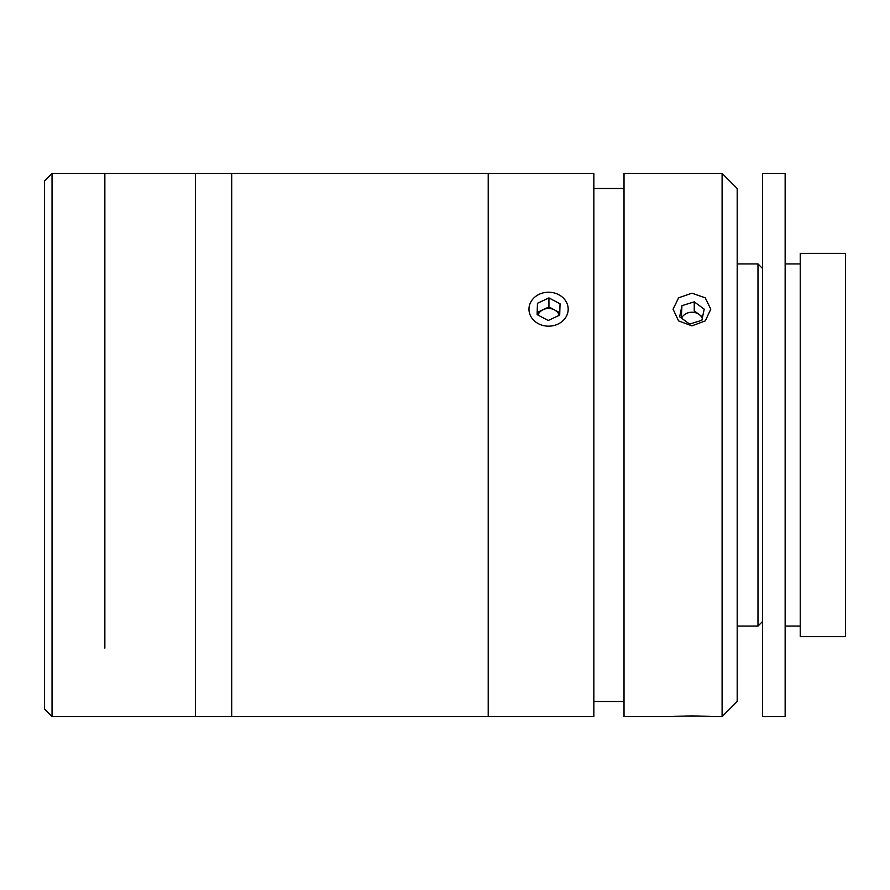 <?xml version="1.0" encoding="UTF-8"?>
<svg xmlns="http://www.w3.org/2000/svg" width="890" height="890" viewBox="0 0 890 890"><rect width="100%" height="100%" fill="white"/><g stroke="black" fill="none" stroke-linecap="round" stroke-linejoin="round"><path stroke-width="1.33" d="M568.176 716.606L195.388 716.606L195.388 173.394L52.043 173.394L52.043 716.606L44.5 709.063L44.5 180.937L52.043 173.394M104.853 648.12L104.853 173.394L104.853 648.12M567.442 716.606L593.841 716.606L593.841 173.394L231.712 173.394L231.712 716.606L231.712 173.394L195.388 173.394L195.388 716.606L52.043 716.606M624.024 188.491L593.841 188.491M624.024 701.509L593.841 701.509M488.221 716.606L488.221 173.394L488.221 716.606M691.919 325.862L678.581 320.912L673.062 309.197L678.592 297.816L691.919 293.188L705.258 297.805L710.787 309.197L705.269 320.912L691.919 325.862M722.102 716.606L722.102 173.394L624.024 173.394L624.024 716.606L673.062 716.606C671.883 715.894 711.933 715.883 710.787 716.606L722.102 716.606L737.187 701.509L737.187 188.491L722.102 173.394M705.281 716.272L699.295 716.049M698.973 716.038L692.131 715.949M691.775 715.949L684.977 716.038M800.232 253.372L800.232 636.628L845.5 636.628L845.5 253.372L800.232 253.372M737.187 263.93L757.98 263.93L757.98 626.071L762.508 621.543M762.508 173.394L762.508 716.606L785.147 716.606L785.147 173.394L762.508 173.394M701.887 320.267L704.201 309.142L694.233 301.844L681.951 305.671L679.649 316.796L689.616 324.094L701.887 320.267M702.577 316.996L694.233 310.899L694.233 301.844M702.321 318.186A11.303 9.79 0 0 0 699.217 314.548A11.303 9.79 0 0 0 681.529 318.175M681.951 305.671L681.273 317.997M559.343 315.282A11.303 9.79 0 0 0 558.519 313.591A11.303 9.79 0 0 0 554.492 309.909L548.93 306.95L537.46 312.334L537.46 303.279L537.104 314.582L548.218 320.5L559.699 315.116L560.055 303.813L548.93 297.905L537.46 303.279M565.817 301.12A19.602 16.977 0 0 0 539.24 294.267A19.602 16.977 0 0 0 531.341 317.285A19.602 16.977 0 0 0 557.908 324.127A19.602 16.977 0 0 0 565.817 301.12M559.777 312.724L554.492 309.909A11.303 9.79 0 0 0 543.2 309.642A11.303 9.79 0 0 0 537.916 315.016M548.93 306.95L548.93 297.905M537.46 312.334L537.382 314.726M537.449 312.69L542.922 309.776M548.574 307.117L554.236 309.776M737.187 626.071L757.98 626.071M762.508 268.457L757.98 263.93M785.147 263.93L800.232 263.93M785.147 626.071L800.232 626.071"/></g></svg>
